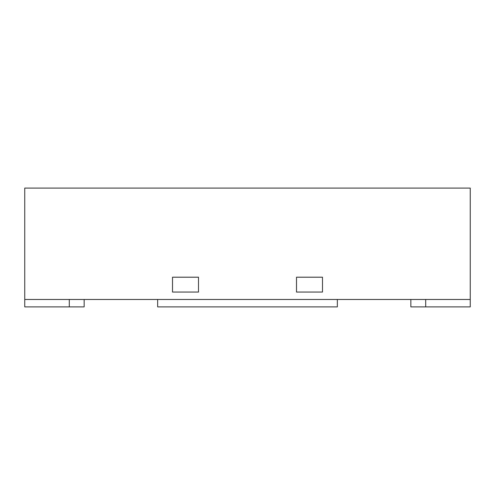 <?xml version="1.0" encoding="UTF-8"?>
<svg xmlns="http://www.w3.org/2000/svg" width="495" height="495" viewBox="0 0 495 495"><rect width="100%" height="100%" fill="white"/><g stroke="black" fill="none" stroke-linecap="round" stroke-linejoin="round"><path stroke-width="0.74" d="M24.75 299.475L470.25 299.475L470.25 188.1L24.75 188.1L24.75 306.9L69.3 306.9L69.3 299.475M172.508 277.2L198.495 277.2L198.495 292.05L198.495 277.2L172.508 277.2L172.508 292.05L198.495 292.05L172.508 292.05L172.508 277.2M296.505 277.2L322.493 277.2L296.505 277.2L296.505 292.05L322.493 292.05L322.493 277.2L322.493 292.05L296.505 292.05L296.505 277.2M157.657 299.475L157.657 306.9L337.343 306.9L337.343 299.475M410.85 299.475L410.85 306.9L470.25 306.9L470.25 299.475M84.15 299.475L84.15 306.9L69.3 306.9M425.7 306.9L425.7 299.475"/></g></svg>
